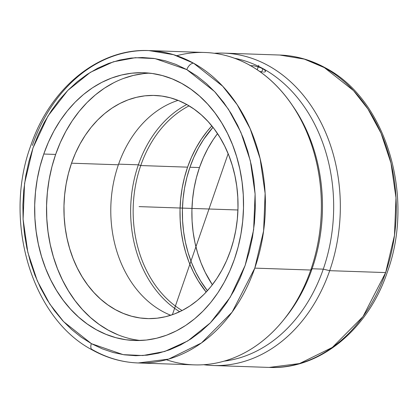<?xml version="1.0" encoding="UTF-8"?>
<svg xmlns="http://www.w3.org/2000/svg" width="418" height="418" viewBox="0 0 418 418"><rect width="100%" height="100%" fill="white"/><g stroke="black" fill="none" stroke-linecap="round" stroke-linejoin="round"><path stroke-width="0.63" d="M32.348 145.417A156.285 121.8 92 0 1 148.892 50.578A156.285 121.8 92 0 1 193.586 63.212A7.143 4.159 119 0 0 186.825 69.623L196.982 76.05L206.581 83.731L215.526 92.592L223.745 102.551L231.144 113.508L237.659 125.363L243.229 137.997L247.79 151.295L251.312 165.12L253.757 179.348L255.095 193.837L255.32 208.451L254.426 223.045L252.42 237.481L249.327 251.62L245.178 265.325L240.005 278.466L233.861 290.918L226.807 302.559L218.907 313.281L210.244 322.973L200.891 331.542L190.948 338.914L180.503 345.017L169.666 349.782L158.526 353.179L147.209 355.159L135.808 355.713L124.439 354.835L113.21 352.531L102.232 348.821L91.61 343.748L123.221 354.652L142.909 355.535L164.76 351.46L187.797 340.926L210.343 322.868L230.213 297.224L245.178 265.325L253.627 229.822L255.105 193.999L250.345 160.836L240.883 132.313L228.453 109.26L214.601 91.584L186.825 69.623A7.143 4.159 -61 0 1 193.586 63.212L222.658 86.192L237.168 104.688L250.189 128.812L260.121 158.668L265.127 193.393L263.606 230.914L254.787 268.126L232.131 312.121L201.471 342.953L168.673 359.093L138.248 362.965A156.285 121.8 92 0 1 93.554 350.326A156.285 121.8 92 0 1 91.448 349.124L93.554 350.326A7.143 4.159 119 0 1 92.315 349.976A7.143 4.159 -61 0 1 91.364 343.612L91.61 343.748L91.364 343.612A7.143 4.159 119 0 0 92.315 349.976M176.73 55.714A156.285 121.8 92 0 1 290.651 102.953A156.285 121.8 92 0 1 310.757 270.033A156.285 121.8 -88 0 0 204.857 52.485L148.892 50.578L173.512 54.68L193.586 63.212A156.285 121.8 92 0 1 254.787 268.126L310.757 270.033L312.089 268.764L323.276 269.145L329.692 270.676L385.657 272.583A156.285 121.8 -88 0 1 269.114 367.422L299.534 363.555L332.331 347.421L362.991 316.588L385.657 272.583L394.477 235.36L395.992 197.819L390.976 163.077L381.033 133.211L367.992 109.082L353.471 90.591L324.368 67.627A7.143 4.159 -61 0 1 325.606 67.977A7.143 4.159 119 0 0 324.368 67.627A156.285 121.8 -88 0 0 279.762 55.035L223.792 53.128A156.285 121.8 92 0 1 329.692 270.676A156.285 121.8 -88 0 0 214.309 53.279A156.285 121.8 92 0 1 223.792 53.128M117.876 334.755L108.33 330.194L99.191 324.446L90.549 317.565L82.492 309.623L75.094 300.694L68.427 290.86L62.554 280.217L57.532 268.873L53.41 256.929L50.228 244.509L48.018 231.724L46.8 218.703L46.581 205.572L47.37 192.452L49.157 179.474L51.926 166.756L55.646 154.43L43.765 154.028A133.959 104.401 92 0 1 143.656 72.737A133.959 104.401 92 0 1 234.425 259.207A133.959 104.401 92 0 1 134.533 340.498A133.959 104.401 92 0 1 43.765 154.028L55.646 154.43A133.959 104.401 -88 0 0 140.485 340.482M230.422 250.847A111.632 86.996 92 0 1 147.178 318.589A111.632 86.996 92 0 1 71.535 163.198L118.378 164.791A111.632 86.996 -88 0 0 170.737 315.266A111.632 86.996 92 0 1 118.378 164.791A111.632 86.996 92 0 1 178.058 100.377A111.632 86.996 -88 0 0 118.378 164.791L71.535 163.198A111.632 86.996 92 0 1 154.78 95.456A111.632 86.996 92 0 1 230.422 250.847L233.521 240.575L235.83 229.984L237.319 219.168L237.978 208.232L237.795 197.291L236.781 186.438L234.937 175.785L232.288 165.434L228.85 155.48L224.67 146.028L219.774 137.161L214.22 128.963L208.054 121.523L201.34 114.903L194.14 109.171L186.522 104.38L178.564 100.581L170.34 97.802L161.933 96.077L153.416 95.424L144.879 95.842L136.399 97.331L128.054 99.876L119.94 103.455L112.118 108.032L104.672 113.56L97.671 119.987L91.187 127.255L85.277 135.291L79.995 144.017L75.402 153.349L71.535 163.198L68.437 173.47L66.128 184.066L64.638 194.882L63.98 205.813L64.163 216.759L65.177 227.606L67.021 238.26L69.67 248.611L73.108 258.564L77.288 268.016L82.184 276.883L87.743 285.081L93.904 292.522L100.623 299.142L107.823 304.874L115.436 309.665L123.394 313.463L131.618 316.243L140.03 317.967L148.542 318.62L157.084 318.202L165.565 316.713L173.904 314.169L182.023 310.59L189.84 306.013L197.286 300.485L204.287 294.058L210.771 286.79L216.686 278.754L221.963 270.028L226.556 260.696L230.422 250.847M213.149 365.515A156.285 121.8 92 0 1 203.697 364.721A156.285 121.8 -88 0 0 329.692 270.676A156.285 121.8 92 0 1 213.149 365.515L269.114 367.422C319.169 369.883 367.95 329.943 387.251 272.327C415.163 196.925 386.336 99.5 325.549 67.946C311.023 59.931 295.761 55.625 279.762 55.035L304.33 59.121L324.368 67.627A156.285 121.8 -88 0 1 385.657 272.583L329.692 270.676L323.276 269.145A152.711 119.015 -88 0 0 234.461 58.238A152.711 119.015 92 0 1 323.276 269.145L312.089 268.764A152.711 119.015 -88 0 0 292.443 105.498A152.711 119.015 -88 0 0 291.545 104.239A152.711 119.015 92 0 1 312.089 268.764A152.711 119.015 92 0 1 284.224 319.138M265.44 71.567L265.075 71.875L265.508 71.144L264.74 70.041L262.87 68.766L261.788 71.88L262.87 68.766L260.179 67.523L254.066 65.798L250.053 65.663L254.066 65.798L260.179 67.523L263.936 69.414L265.273 70.632L265.487 71.468M259.615 71.363L261.057 71.734L259.615 71.363M262.373 71.98L261.057 71.734L262.373 71.98M264.422 72.048L263.507 72.084L264.422 72.048M138.358 164.817A113.419 88.391 -88 0 0 179.703 311.729A113.419 88.391 92 0 1 138.358 164.817L140.746 165.554A111.632 86.996 -88 0 0 182.096 310.553A111.632 86.996 92 0 1 140.746 165.554L187.583 167.153A111.632 86.996 -88 0 0 206.173 292.088L198.231 280.839L193.341 271.972L189.155 262.52L185.717 252.566L183.068 242.215L181.224 231.562L180.21 220.709L180.027 209.768L180.686 198.832L182.175 188.016L184.484 177.425L187.583 167.153L140.746 165.554A111.632 86.996 92 0 1 189.072 105.853A111.632 86.996 -88 0 0 140.746 165.554L138.358 164.817A113.419 88.391 92 0 1 186.762 104.516A113.419 88.391 -88 0 0 138.358 164.817L118.602 164.143L138.358 164.817M207.406 290.74A111.632 86.996 92 0 1 189.96 167.231L199.47 167.555A111.632 86.996 -88 0 0 212.37 284.768L205.222 272.379L201.037 262.922L197.604 252.974L194.955 242.618L193.111 231.969L192.092 221.117L191.914 210.17L192.573 199.24L194.062 188.424L196.366 177.828L199.47 167.555L189.96 167.231L186.862 177.504L184.552 188.1L183.063 198.916L182.405 209.846L182.588 220.793L183.601 231.645L185.446 242.294L188.095 252.65L191.533 262.598L195.713 272.055L200.609 280.922L207.406 290.74M212.976 127.344L203.702 139.325L198.419 148.05L193.827 157.382L189.96 167.231A111.632 86.996 92 0 1 212.976 127.344M217.522 133.635A111.632 86.996 -88 0 0 199.47 167.555L203.336 157.706L207.929 148.374L213.206 139.649L217.522 133.635M211.837 125.912L207.234 131.21L201.324 139.246L196.047 147.972L191.449 157.304L187.583 167.153A111.632 86.996 -88 0 1 211.837 125.912M323.276 269.145A152.711 119.015 92 0 1 224.137 361.147A152.711 119.015 -88 0 0 323.276 269.145M283.242 320.36L285.201 317.941A152.711 119.015 -88 0 0 312.089 268.764L310.757 270.033A156.285 121.8 92 0 1 283.242 320.36A156.285 121.8 92 0 1 166.374 359.736M138.248 362.965L194.213 364.872A156.285 121.8 -88 0 0 310.757 270.033L254.787 268.126A156.285 121.8 92 0 1 138.248 362.965C122.213 362.369 106.919 358.054 92.373 350.007C31.637 318.406 2.858 221.044 30.754 145.678C50.055 88.062 98.836 48.117 148.892 50.578M149.592 73.155A133.959 104.401 -88 0 0 55.646 154.43L60.286 142.611L65.798 131.414L72.136 120.943L79.227 111.303L87.012 102.582L95.408 94.865L104.343 88.229L113.727 82.743M123.472 78.448L133.478 75.392L143.656 73.605M186.825 69.623L154.968 58.583L135.286 57.7L113.43 61.775L90.392 72.314L67.847 90.366L47.976 116.011L33.017 147.909L24.568 183.413L23.089 219.236L27.844 252.399L37.306 280.922L49.742 303.975L63.593 321.651L91.364 343.612L81.212 337.185L71.614 329.504L62.663 320.643L54.45 310.684L47.046 299.727L40.53 287.871L34.966 275.237L30.399 261.94L26.877 248.114L24.432 233.887L23.095 219.398L22.87 204.783L23.763 190.19L25.77 175.753L28.863 161.614L33.017 147.909L38.19 134.768L44.329 122.317L51.388 110.676L59.283 99.954L67.951 90.267L77.299 81.693L87.242 74.32L97.687 68.218L108.528 63.452L119.663 60.056L130.986 58.076L142.381 57.522L153.751 58.4L164.979 60.704L175.957 64.414L186.825 69.623M234.425 259.207L238.15 246.881L240.914 234.169L242.701 221.19L243.49 208.07L243.276 194.934L242.053 181.914L239.843 169.133L236.661 156.708L232.544 144.769L227.523 133.426L221.65 122.782L214.983 112.949L207.584 104.019L199.527 96.077L190.885 89.196L181.746 83.448L172.195 78.887L162.33 75.553L152.236 73.484L142.016 72.701L131.769 73.202L121.596 74.989L111.585 78.046L101.846 82.336L92.462 87.827L83.527 94.463L75.125 102.175L67.345 110.895L60.249 120.536L53.917 131.006L48.404 142.209L43.765 154.028L40.044 166.354L37.275 179.066L35.488 192.045L34.699 205.165L34.913 218.3L36.136 231.321L38.346 244.102L41.528 256.527L45.646 268.466L50.667 279.809L56.54 290.453L63.207 300.286L70.605 309.215L78.668 317.163L87.305 324.039L96.443 329.786L105.994 334.348L115.859 337.681L125.954 339.75L136.174 340.539L146.42 340.033L156.593 338.246L166.604 335.194L176.344 330.899L185.728 325.408L194.663 318.772L203.064 311.06L210.85 302.339L217.94 292.699L224.273 282.228L229.785 271.026L234.425 259.207M139.095 206.617L237.926 209.988M172.399 314.707L228.144 153.719M257.206 69.79L258.763 65.302M220.187 209.381L197.819 208.619M290.651 102.953L292.443 105.498"/></g></svg>

